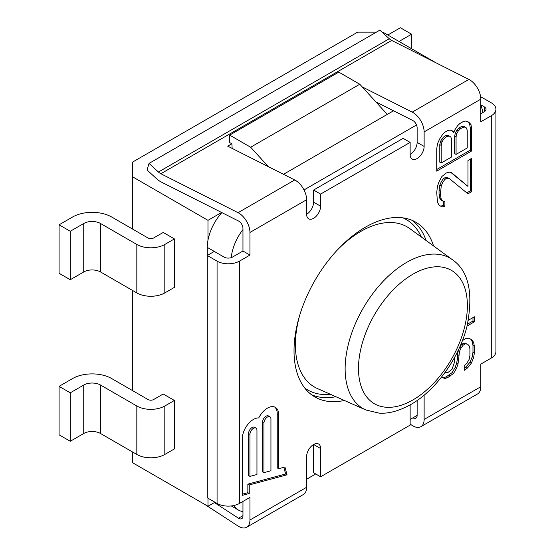 <?xml version="1.0" encoding="UTF-8"?>
<svg xmlns="http://www.w3.org/2000/svg" width="555" height="555" viewBox="0 0 555 555"><rect width="100%" height="100%" fill="white"/><g stroke="black" fill="none" stroke-linecap="round" stroke-linejoin="round"><path stroke-width="0.83" d="M231.241 257.631A35.61 20.563 -60 0 1 242.958 229.562M416.521 124.979L304.001 189.935M480.79 105.325A35.61 20.563 -60 0 1 482.732 112.596M306.617 479.215L315.705 473.963M410.138 419.441L417.138 415.404L417.138 400.481M242.958 511.585A35.61 20.563 -60 0 1 238.442 510.059A35.61 20.563 -60 0 1 233.905 505.522M221.598 212.475L207.979 220.335L207.979 240.183A35.61 20.563 -60 0 0 207.286 247.398L207.286 255.473L214.279 251.436L224.074 257.09A5.939 3.427 0 0 0 232.469 257.09L242.958 251.033L242.958 228.417A5.939 3.427 60 0 0 238.497 221.001L161.297 182.04A19.786 11.426 -120 0 1 156.468 178.627L147.068 170.01L149.045 163.406L158.439 172.022A9.893 5.71 60 0 0 160.853 173.729L238.06 212.69A15.831 9.137 -120 0 1 249.951 232.455L249.951 255.071L239.462 261.127A15.831 9.137 180 0 1 217.074 261.127L207.286 255.473L207.286 497.793L217.074 503.447A15.831 9.137 180 0 0 239.462 503.447L249.951 497.391L249.951 520.007A15.831 9.137 -120 0 1 246.677 527.25A15.831 9.137 -120 0 1 238.06 526.036L205.073 504.592M393.537 110.785L283.501 174.312M132.437 451.93L132.437 462.655L207.979 506.271L214.979 502.233M149.045 163.406L379.884 30.13L389.277 38.746A9.893 5.71 60 0 0 391.691 40.453L468.899 79.414A15.831 9.137 -120 0 1 480.79 99.178L480.79 121.795L491.286 115.738L491.286 358.058L480.79 364.115L480.79 386.731A15.831 9.137 -120 0 1 477.515 393.974L420.856 426.691A15.831 9.137 -120 0 1 412.233 425.477L410.138 424.11M242.958 501.429L242.958 515.963A5.939 3.427 60 0 1 241.73 518.682A5.939 3.427 60 0 1 238.497 518.224L214.403 502.566M412.941 417.825A5.939 3.427 -120 0 0 415.91 418.123A5.939 3.427 -120 0 0 417.138 415.404M420.856 426.691A15.831 9.137 -120 0 0 424.131 419.441L424.131 395.132M480.79 104.833L484.286 106.851A5.939 3.427 180 0 1 486.027 109.273A5.939 3.427 180 0 1 484.286 111.701L480.79 113.719M491.286 115.738A15.831 9.137 0 0 0 495.92 109.273A15.831 9.137 0 0 0 491.286 102.814L481.49 97.16L480.713 97.611M320.603 448.523L313.61 444.479L313.61 472.756L320.603 476.794L320.603 448.523A9.893 5.71 120 0 0 318.556 443.993A9.893 5.71 120 0 0 310.932 446.643A9.893 5.71 120 0 0 306.617 456.598L306.617 487.29L249.951 520.007M375.832 101.849L412.677 120.442A5.939 3.427 -120 0 1 417.138 127.851L417.138 142.392A9.893 5.71 120 0 1 410.138 154.505A9.893 5.71 120 0 0 412.192 159.035A9.893 5.71 120 0 0 419.816 156.385A9.893 5.71 120 0 0 424.131 146.43L417.138 142.392M229.666 135.122L250.652 147.235L359.779 84.235L338.793 72.122L229.666 135.122L229.666 142.607L231.893 143.731L227.696 146.152L294.719 179.973A15.831 9.137 60 0 1 306.617 199.738L306.617 214.279A9.893 5.71 120 0 0 313.61 202.166L313.61 190.046L403.145 138.355L410.138 142.392L410.138 154.505M412.205 220.397A100.906 58.254 -60 0 1 426.094 240.509M335.907 396.721A100.906 58.254 -60 0 1 311.542 394.751M344.35 400.46A100.906 58.254 -60 0 1 314.921 396.978A100.906 58.254 -60 0 1 294.025 350.788A100.906 58.254 -60 0 1 338.064 249.237A100.906 58.254 -60 0 1 415.827 222.208A100.906 58.254 -60 0 1 433.552 245.955M306.617 214.279A9.893 5.71 120 0 0 308.663 218.809A9.893 5.71 120 0 0 316.288 216.159A9.893 5.71 120 0 0 320.603 206.203L320.603 194.083L410.138 142.392M480.79 99.178L424.131 131.889L424.131 146.43M410.138 404.879L410.138 425.095L320.603 476.794M467.976 193.813L471.701 191.662L471.701 158.348L467.976 160.492L467.976 186.411L451.603 172.723L449.377 172.161L446.393 172.952L441.933 176.455L438.956 181.874L437.465 186.438L436.723 192.418L437.465 202.173L438.956 205.017L441.933 207.001L444.909 206.203L444.909 201.576L442.675 201.014L441.19 199.099L440.441 194.902L441.19 186.14L442.675 182.505L444.909 179.362L446.393 178.509L449.377 178.641L467.976 193.813M453.837 132.562L453.095 131.14L450.119 130.078L447.885 130.446L444.909 132.166L442.675 134.379L439.699 138.875L437.465 143.863L436.723 148.92L436.723 171.134L471.701 150.939L471.701 128.725L470.952 124.528L468.718 122.114L465.742 121.059L463.515 121.42L459.79 123.571L457.556 125.784L454.58 130.279L453.837 132.562L452.436 131.75L451.895 130.716M441.676 376.942L444.611 378.565L447.587 377.691L453.539 373.411L456.515 368.326L458 364.101L459.491 351.468L460.983 348.082L463.21 345.113L465.444 343.822L467.678 344.218L469.162 345.883L469.912 348.817L469.912 355.547L469.162 359.342L466.935 363.157L464.702 365.287L464.702 370.331L467.678 367.771L471.396 363.102L473.63 357.607L474.372 352.966L474.372 346.237L473.63 342.463L472.145 339.951L469.162 338.307L466.186 338.342L462.419 340.548M454.281 357.94L454.281 362.887L452.048 369.221L448.329 372.211L446.095 372.662L445.443 371.933M467.046 326.069L474.372 321.838L474.372 316.787L468.358 320.263M242.257 438.825L242.257 495.365L249.25 493.492L249.25 484.938L287.025 474.816L284.937 467.012L278.631 468.704L278.631 414.599A15.831 9.137 120 0 0 275.356 407.349A15.831 9.137 120 0 0 258.755 417.922A15.831 9.137 120 0 0 242.257 438.825M441.19 163.004L441.19 145.417L441.933 142.212L443.417 139.499L445.651 137.286L447.143 136.426L449.377 136.065L450.861 137.057L451.603 139.402L451.603 156.989L441.19 163.004L439.789 162.192L439.789 144.612L440.531 141.407L442.023 138.694L444.257 136.481L445.741 135.621L447.975 135.254L449.377 136.065M460.539 128.698L462.766 127.407L465 127.04L466.491 128.032L467.234 130.383L467.234 147.963L456.071 154.408L456.071 136.828L456.814 133.616L458.305 130.911L460.539 128.698L459.138 127.886L461.371 126.595L463.598 126.235L465 127.04M249.951 434.385L249.951 476.384L256.951 474.511L256.951 430.347A4.946 2.858 120 0 0 255.924 428.078A4.946 2.858 120 0 0 252.116 429.41A4.946 2.858 120 0 0 249.951 434.385L248.557 433.58A4.946 2.858 -60 0 1 250.714 428.599A4.946 2.858 -60 0 1 254.523 427.274L255.924 428.078M269.917 416.77A4.946 2.858 120 0 1 270.937 419.039L270.937 470.765L263.944 472.638L263.944 423.077L262.543 422.272A4.946 2.858 -60 0 1 264.7 417.291A4.946 2.858 -60 0 1 268.516 415.966L269.917 416.77A4.946 2.858 120 0 0 266.102 418.102A4.946 2.858 120 0 0 263.944 423.077M359.779 84.235L387.272 114.399M424.131 131.889A15.831 9.137 -120 0 0 412.233 112.124L362.165 86.858M250.652 147.235L268.377 166.68M232.143 148.393L231.893 143.731M376.408 32.141L357.677 32.141L132.437 162.178L132.437 176.719L207.979 220.335M382.076 32.141L382.86 32.141L435.911 62.77M207.979 498.196L207.979 506.271M207.979 240.183A35.61 20.563 -60 0 1 221.861 212.607M132.437 176.719L132.437 228.993M132.437 290.383L132.437 390.54M174.409 287.379L174.409 238.914L163.212 232.455L153.617 237.991A3.954 2.282 0 0 1 148.025 237.991L111.721 217.033A27.701 15.991 180 0 0 72.545 217.033L59.08 224.81L59.08 273.268L70.27 279.734L83.736 271.957A11.87 6.854 180 0 1 100.524 271.957L136.828 292.915A19.786 11.426 0 0 0 164.814 292.915L174.409 287.379M174.409 448.926L174.409 400.46L163.212 394.001L153.617 399.538A3.954 2.282 0 0 1 148.025 399.538L111.721 378.579A27.701 15.991 180 0 0 72.545 378.579L59.08 386.349L59.08 434.815L70.27 441.281L83.736 433.504A11.87 6.854 180 0 1 100.524 433.504L136.828 454.462A19.786 11.426 0 0 0 164.814 454.462L174.409 448.926M70.27 279.734L70.27 231.268L83.736 223.492A11.87 6.854 180 0 1 100.524 223.492L136.828 244.457A19.786 11.426 0 0 0 164.814 244.457L174.409 238.914M70.27 231.268L59.08 224.81M70.27 441.281L70.27 392.815L83.736 385.038A11.87 6.854 180 0 1 100.524 385.038L136.828 406.003A19.786 11.426 0 0 0 164.814 406.003L174.409 400.46M70.27 392.815L59.08 386.349M399.017 41.465L411.588 34.209L400.398 27.75L387.827 35.007M411.588 34.209L411.588 48.722M249.951 255.071L242.958 251.033M148.969 472.201L149.899 472.742M246.677 527.25L303.335 494.54A15.831 9.137 -120 0 0 306.617 487.29M320.603 194.083L313.61 190.046M491.286 358.058A15.831 9.137 0 0 0 495.92 351.592L495.92 109.273M466.817 192.869L470.3 190.858L470.3 159.153M471.701 191.662L470.3 190.858M449.377 178.641L447.975 177.829L444.999 177.697L446.393 178.509M444.909 179.362L443.507 178.557L444.999 177.697M442.675 182.505L441.274 181.7L443.507 178.557M441.19 186.14L439.789 185.335L441.274 181.7M440.441 191.198L439.047 190.393L439.789 185.335M440.441 194.902L439.047 194.09L439.047 190.393M441.19 199.099L439.789 198.288L439.047 194.09M442.675 201.014L441.274 200.209L439.789 198.288M444.909 206.203L443.507 205.399L443.507 201.222M440.663 206.155L443.507 205.399M467.976 186.411L450.986 172.563M436.723 169.518L470.3 150.134L470.3 127.921L469.558 123.723L467.747 121.774M456.071 154.408L454.67 153.603L454.67 136.017L455.419 132.811L456.904 130.099L459.138 127.886M464.702 368.326L470.002 362.29L472.229 356.796L472.978 352.161L472.978 345.432L472.229 341.651L470.772 339.195M459.672 347.152L461.815 344.301L464.042 343.011L467.678 344.218M441.69 376.921L443.209 377.761L446.185 376.887L452.138 372.606L455.114 367.521L456.605 363.296L457.348 359.501L457.348 354.451L458.687 349.31M467.504 324.189L472.978 321.033L472.978 317.599M470.952 124.528L469.558 123.723M471.701 128.725L470.3 127.921M471.701 150.939L470.3 150.134M441.19 145.417L439.789 144.612M447.143 136.426L445.741 135.621M445.651 137.286L444.257 136.481M443.417 139.499L442.023 138.694M441.933 142.212L440.531 141.407M462.766 127.407L461.371 126.595M458.305 130.911L456.904 130.099M456.814 133.616L455.419 132.811M456.071 136.828L454.67 136.017M446.095 372.662L445.263 372.183M473.63 342.463L472.229 341.651M474.372 346.237L472.978 345.432M474.372 352.966L472.978 352.161M473.63 357.607L472.229 356.796M471.396 363.102L470.002 362.29M467.678 367.771L466.276 366.966M465.444 343.822L464.042 343.011M463.21 345.113L461.815 344.301M460.983 348.082L459.609 347.291M459.491 351.468L458.09 350.656M458.749 355.262L457.348 354.451M458.749 360.306L457.348 359.501M458 364.101L456.605 363.296M456.515 368.326L455.114 367.521M453.539 373.411L452.138 372.606M450.563 375.971L449.162 375.166M447.587 377.691L446.185 376.887M444.611 378.565L443.209 377.761M474.372 321.838L472.978 321.033M278.631 468.704L277.236 467.893L277.236 413.787A15.831 9.137 120 0 0 274.628 407.002M287.025 474.816L285.631 474.005L283.834 467.31M249.25 484.938L247.856 484.127L285.631 474.005M249.25 493.492L247.856 492.687L247.856 484.127M242.257 494.186L247.856 492.687M249.951 476.384L248.557 475.579L248.557 433.58M263.944 472.638L262.543 471.833L262.543 422.272M365.898 409.992L379.176 413.135C388.715 413.815 399.288 410.922 410.887 404.456C435.342 390.866 459.165 358.072 466.908 326.611C473.609 293.463 468.836 271.208 452.589 259.844A86.858 50.144 -60 0 0 406.551 262.446A86.858 50.144 120 0 0 349.109 341.436A86.858 50.144 120 0 0 365.898 409.992L317.502 388.576A92.519 53.412 -60 0 1 299.624 315.559M337.669 249.667A92.519 53.412 -60 0 1 360.812 231.414A92.519 53.412 -60 0 1 409.84 228.639L452.589 259.844M330.551 394.348A98.429 56.825 -60 0 1 304.716 387.994M402.944 217.858A98.429 56.825 -60 0 1 421.363 237.054M207.286 247.398L214.279 251.436M242.958 515.65L238.497 518.224M480.79 386.731L424.131 419.441M239.462 261.127L239.462 503.447M306.617 199.738L249.951 232.455M294.719 179.973L238.06 212.69M391.691 40.453L160.853 173.729M468.899 79.414L412.233 112.124M164.814 292.915L164.814 244.457M136.828 292.915L136.828 244.457M100.524 271.957L100.524 223.492M83.736 271.957L83.736 223.492M164.814 454.462L164.814 406.003M136.828 454.462L136.828 406.003M100.524 433.504L100.524 385.038M83.736 433.504L83.736 385.038M217.074 261.127L217.074 503.447M389.277 38.746L158.439 172.022M320.603 206.203L313.61 202.166M484.286 106.851L484.286 111.701M278.631 414.599L277.236 413.787M412.941 274.184A76.999 44.456 -60 0 1 467.386 305.618A76.999 44.456 -60 0 1 412.941 399.926A76.999 44.456 120 0 1 358.488 368.492A76.999 44.456 120 0 1 412.941 274.184M238.442 510.059L231.331 505.952"/></g></svg>
